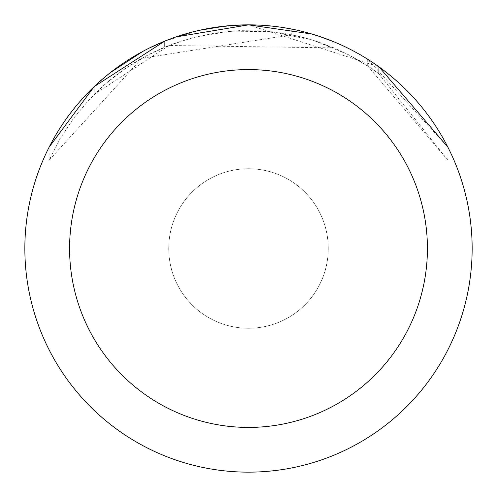 <?xml version="1.0" encoding="UTF-8"?>
<svg xmlns="http://www.w3.org/2000/svg" width="497" height="497" viewBox="0 0 497 497"><rect width="100%" height="100%" fill="white"/><g stroke="black" fill="none" stroke-linecap="round" stroke-linejoin="round"><path stroke-width="0.37" stroke-dasharray="2.48 1.86" d="M248.5 168.732A79.769 79.769 0 0 1 328.268 248.5A79.769 79.769 0 0 1 248.5 328.268A79.769 79.769 0 0 1 168.732 248.5A79.769 79.769 0 0 1 248.5 168.732A79.769 79.769 0 0 1 328.268 248.5A79.769 79.769 0 0 1 248.5 328.268A79.769 79.769 0 0 1 168.732 248.5A79.769 79.769 0 0 1 248.5 168.732A79.769 79.769 0 0 1 328.268 248.5A79.769 79.769 0 0 1 248.5 328.268A79.756 79.756 0 0 1 168.744 248.5A79.756 79.756 0 0 1 248.5 168.744A79.756 79.756 0 0 1 328.256 248.5A79.756 79.756 0 0 1 248.5 328.256A79.769 79.769 0 0 1 168.732 248.5A79.769 79.769 0 0 1 248.5 168.732M248.5 24.85A223.65 223.65 0 0 1 472.15 248.5A223.65 223.65 0 0 1 248.5 472.15A223.65 223.65 0 0 1 24.85 248.5A223.65 223.65 0 0 1 248.5 24.85L230.937 25.54L213.486 27.608L196.253 31.038L179.342 35.815L162.854 41.897L146.895 49.259L131.568 57.851L116.957 67.623L103.165 78.507L90.268 90.448L78.346 103.357L67.474 117.168L57.72 131.786L49.147 147.124L49.147 160.14L60.18 138.57L73.537 118.361L89.05 99.754L106.538 82.98L125.772 68.257L146.528 55.751L168.539 45.631L191.538 38.014L215.238 32.995L239.349 30.634L263.578 30.963L287.614 33.976L311.172 39.642L333.953 47.88L333.953 41.816L316.309 35.38L304.27 31.914L292.062 29.13L279.712 27.037L261.018 25.198L248.5 24.85M311.868 34.013L318.67 36.144M260.117 25.154L282.52 27.453M378.745 73.612L378.745 66.691L378.745 73.612L361.686 62.119L349.745 55.372L337.401 49.383L318.235 41.891L305.108 37.915L291.751 34.771L291.751 29.074L305.052 32.119L324.584 38.188L343.483 46.022L355.653 52.191L367.42 59.087L379.025 66.89L248.506 24.869M367.656 65.933L447.878 160.196L447.878 147.168L367.693 59.261L370.768 61.23M178.001 36.256L164.656 41.164L164.656 47.203L164.656 41.158A223.65 223.65 0 0 0 94.169 86.633L94.169 94.449A218.059 218.059 0 0 1 164.656 47.203L175.988 42.854L196.365 36.766L230.931 31.149L271.84 31.696L313.737 40.431L348.148 54.54L370.762 67.94L379.025 73.817L367.687 65.902L367.693 59.261M175.988 36.933L172.956 37.996M378.708 73.643L447.878 160.196L447.878 147.168M333.953 47.886L168.992 45.488L94.163 94.455L94.163 86.633L110.471 72.531M164.656 41.189L199.328 30.323M225.663 26.018L232.459 25.428M291.751 34.771L141.9 58.279L49.147 160.14M143.006 51.297L149.976 47.724M191.575 32.218L198.384 30.541M202.105 29.714L203.031 29.522M215.418 27.31L242.039 24.943M379.025 66.89L379.025 73.817"/><path stroke-width="0.75" d="M232.459 25.428L248.488 24.85L311.868 34.013M318.67 36.144L333.953 41.823M242.039 24.943L248.5 24.85A223.65 223.65 0 0 1 472.15 248.5A223.65 223.65 0 0 1 248.5 472.15A223.65 223.65 0 0 1 24.85 248.5A223.65 223.65 0 0 1 248.5 24.85L260.117 25.154M282.52 27.453L291.751 29.074M370.768 61.23L379.025 66.89L447.878 147.168M248.5 69.58A178.92 178.92 0 0 1 427.42 248.5A178.92 178.92 0 0 1 248.5 427.42A178.92 178.92 0 0 1 69.58 248.5A178.92 178.92 0 0 1 248.5 69.58M172.956 37.996L164.656 41.164L149.976 47.724M49.147 147.124L94.163 86.633L164.656 41.189M199.328 30.323L225.663 26.018M110.471 72.531L143.006 51.297M178.001 36.256L191.575 32.218M198.384 30.541L202.105 29.714M203.031 29.522L215.418 27.31M248.5 24.869L175.988 36.933"/></g></svg>
